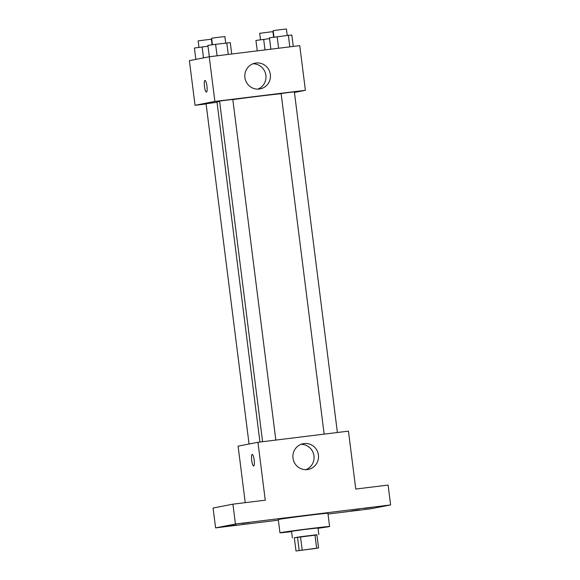 <?xml version="1.0" encoding="UTF-8"?>
<svg xmlns="http://www.w3.org/2000/svg" width="580" height="580" viewBox="0 0 580 580"><rect width="100%" height="100%" fill="white"/><g stroke="black" fill="none" stroke-linecap="round" stroke-linejoin="round"><path stroke-width="0.87" d="M315.361 548.506L299.005 550.543L315.361 548.506M316.644 548.194L295.996 551L318.565 547.999L316.644 548.194L314.976 534.956L300.491 536.739L302.165 549.978M314.976 534.956L316.89 534.76L318.565 547.999M300.491 536.739L294.321 537.761L295.996 551M316.912 534.934L294.328 537.79M292.371 537.936L291.537 531.316L304.746 529.446L318.007 527.974L318.848 534.586M297.496 537.145L299.171 550.384M291.573 531.628A25.02 0.37 -7.2 0 1 279.951 532.781A25.02 0.37 -7.2 0 1 304.725 529.279A25.02 0.37 -7.2 0 1 329.592 526.51A25.02 0.37 -7.2 0 1 329.019 526.662A25.02 0.37 -7.2 0 1 318.05 528.279M279.951 532.781L278.277 519.542A25.02 0.37 -7.2 0 1 303.05 516.04A25.02 0.37 -7.2 0 1 327.918 513.271L329.592 526.51M249.842 522.377L241.809 523.486L249.842 522.377M372.686 507.261L364.646 508.377L372.686 507.261M359.194 509.885L351.154 511.002L359.194 509.885M236.35 525.001L228.31 526.111L236.35 525.001M328.019 514.054L370.765 508.79L390.608 504.934L235.436 524.023L215.593 527.88L278.356 520.159M390.608 504.934L388.1 485.076L355.772 489.056L348.457 431.143L257.94 442.279L265.256 500.192L232.928 504.165L213.085 508.029L215.593 527.88M257.94 442.279L238.097 446.143L245.238 502.65M232.928 504.165L235.436 524.023M318.42 455.003A13.115 12.811 -101 0 1 308.212 469.445A13.115 12.811 -101 0 1 293.132 459.012A13.115 12.811 -101 0 1 303.202 443.693A13.115 12.811 -101 0 1 318.42 455.003M253.677 465.994A5.836 1.262 83 0 1 253.656 466.001A5.836 1.262 83 0 1 251.691 460.361A5.836 1.262 83 0 1 252.227 454.408A5.836 1.262 83 0 1 254.185 460.005A5.836 1.262 83 0 1 253.677 465.994M253.656 466.001A5.836 1.262 83 0 1 251.698 460.361A5.836 1.262 83 0 1 252.235 454.408M300.998 444.331A13.115 12.811 -101 0 1 305.928 469.677M259.949 442.033L216.993 102.007A33.488 0.493 -7.2 0 1 219.617 101.478M232.826 99.579A33.488 0.493 -7.2 0 1 281.14 93.721M337.393 432.506L294.357 91.872L288.449 92.525L281.119 93.547L324.147 434.137M249.059 444.004L206.074 103.74L217.029 102.283M262.595 441.706L219.573 101.116L226.178 100.18L232.805 99.448L275.841 440.082M294.43 92.445L305.399 90.306L214.883 101.442L195.039 105.306L206.103 103.943M305.399 90.306L299.751 45.639L209.235 56.775L189.392 60.632L195.039 105.306M209.235 56.775L214.883 101.442M270.345 74.457A13.115 12.811 -101 0 1 260.137 88.9A13.115 12.811 -101 0 1 245.057 78.467A13.115 12.811 -101 0 1 255.127 63.147A13.115 12.811 -101 0 1 270.345 74.457M206.436 92.068A5.836 1.262 83 0 1 206.415 92.075A5.836 1.262 83 0 1 204.45 86.434A5.836 1.262 83 0 1 204.994 80.482A5.836 1.262 83 0 1 206.951 86.079A5.836 1.262 83 0 1 206.436 92.068M206.422 92.075A5.836 1.262 83 0 1 204.457 86.434A5.836 1.262 83 0 1 204.994 80.482M252.923 63.785A13.115 12.811 -101 0 1 257.853 89.132M293.27 46.436L291.834 35.075L288.361 35.351L269.432 37.831L270.867 49.191M288.361 35.351L289.812 46.857M277.16 36.728L278.61 48.234M273.999 37.178L273.18 30.675L279.785 29.739L286.418 29L287.238 35.489M231.717 54.005L230.282 42.652L215.608 44.305L207.887 45.407L209.322 56.76M226.809 42.927L228.259 54.433M215.608 44.305L217.065 55.811M212.447 44.754L211.627 38.244L218.232 37.309L224.866 36.569L225.685 43.065M269.533 38.635L255.939 40.455L257.259 50.866M263.668 39.353L265.002 49.909M260.507 39.802L259.688 33.299L272.919 31.624L273.63 37.236M207.988 46.204L194.394 48.031L195.823 59.385M202.115 46.929L203.5 57.891M198.954 47.379L198.135 40.868L211.374 39.194L212.077 44.805"/></g></svg>
